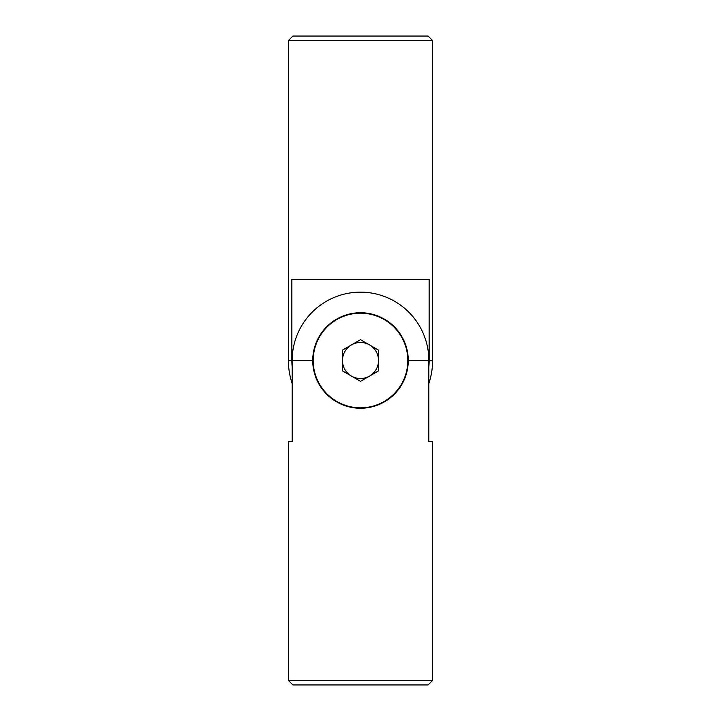 <?xml version="1.0" encoding="UTF-8"?>
<svg xmlns="http://www.w3.org/2000/svg" width="721" height="721" viewBox="0 0 721 721"><rect width="100%" height="100%" fill="white"/><g stroke="black" fill="none" stroke-linecap="round" stroke-linejoin="round"><path stroke-width="1.08" d="M288.4 40.556L292.906 36.05L428.094 36.05L432.6 40.556L288.4 40.556L288.4 360.5A72.1 72.1 0 0 0 292.158 383.482M292.158 366.872A68.639 68.639 0 0 1 291.861 360.5L291.861 279.387L429.139 279.387L429.139 360.5A68.639 68.639 0 0 1 428.842 366.872M432.6 40.556L432.6 360.5A72.1 72.1 0 0 1 428.842 383.482M432.6 680.444L428.094 684.95L292.906 684.95L288.4 680.444L432.6 680.444L432.6 441.613L428.842 441.613L428.842 360.5A68.342 68.342 0 0 0 360.5 292.158A68.342 68.342 0 0 0 292.158 360.5L312.734 360.5C312.779 386.871 333.958 408.158 360.5 408.266C387.159 408.068 408.194 386.898 408.266 360.5A47.766 47.766 0 0 0 360.5 312.734A47.766 47.766 0 0 0 312.734 360.5M288.4 680.444L288.4 441.613L292.158 441.613L292.158 360.5M378.525 360.5A18.025 18.025 0 0 1 351.488 376.11A18.025 18.025 0 0 1 342.475 360.5L342.475 350.091L360.5 339.69L378.525 350.091L378.525 370.909L360.5 381.31L342.475 370.909L342.475 360.5A18.025 18.025 0 0 1 369.512 344.89A18.025 18.025 0 0 1 378.525 360.5M407.816 360.5A47.316 47.316 0 0 0 360.5 313.184A47.316 47.316 0 0 0 313.184 360.5A47.316 47.316 0 0 0 360.5 407.816A47.316 47.316 0 0 0 407.816 360.5M432.6 360.5L429.139 360.5M291.861 360.5L288.4 360.5M408.266 360.5L428.842 360.5"/></g></svg>
